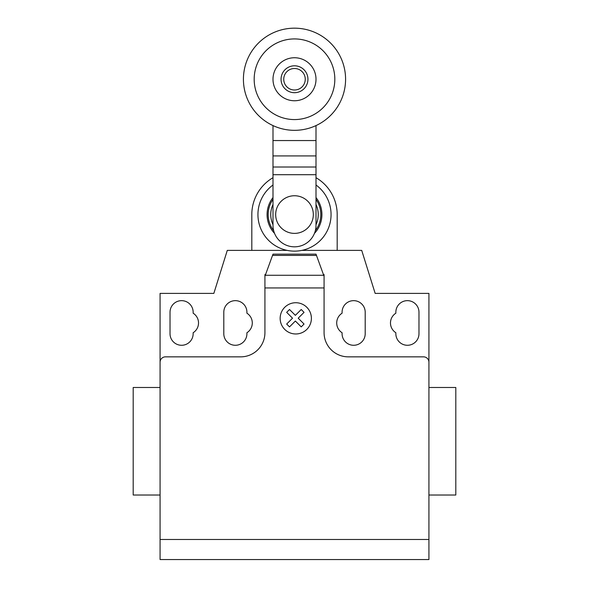 <?xml version="1.0" encoding="UTF-8"?>
<svg xmlns="http://www.w3.org/2000/svg" width="589" height="589" viewBox="0 0 589 589"><rect width="100%" height="100%" fill="white"/><g stroke="black" fill="none" stroke-linecap="round" stroke-linejoin="round"><path stroke-width="0.88" d="M307.944 79.25A13.444 13.444 0 0 1 294.5 92.694A13.444 13.444 0 0 1 281.056 79.25A13.444 13.444 0 0 1 294.5 65.806A13.444 13.444 0 0 1 307.944 79.25M305.257 79.25A10.757 10.757 0 0 1 294.5 90.007A10.757 10.757 0 0 1 283.743 79.25A10.757 10.757 0 0 1 294.5 68.493A10.757 10.757 0 0 1 305.257 79.25M345.581 79.25A51.081 51.081 0 0 1 294.5 130.331A51.081 51.081 0 0 1 243.419 79.25A51.081 51.081 0 0 1 294.5 28.169A51.081 51.081 0 0 1 345.581 79.25M294.5 119.574A40.324 40.324 0 0 1 254.176 79.25A40.324 40.324 0 0 1 294.5 38.926A40.324 40.324 0 0 1 334.824 79.25A40.324 40.324 0 0 1 294.5 119.574M294.5 57.744A21.506 21.506 0 0 0 272.994 79.25A21.506 21.506 0 0 0 294.5 100.756A21.506 21.506 0 0 0 316.006 79.25A21.506 21.506 0 0 0 294.5 57.744M275.681 214.565A18.819 18.819 0 0 0 294.5 233.384A18.819 18.819 0 0 0 313.319 214.565A18.819 18.819 0 0 0 294.5 195.747A18.819 18.819 0 0 0 275.681 214.565M272.994 125.582L272.994 225.322A21.506 21.506 0 0 0 294.5 246.828A21.506 21.506 0 0 0 316.006 225.322L316.006 174.697L272.994 174.697M316.006 174.697L316.006 140.55L272.994 140.55M316.006 140.55L316.006 125.582M316.006 167.011L272.994 167.011M272.994 204.471A23.759 23.759 0 0 0 272.994 224.659M316.006 224.659A23.759 23.759 0 0 0 316.006 204.471M272.994 199.399A26.321 26.321 0 0 0 273.664 230.645M315.336 230.645A26.321 26.321 0 0 0 316.006 199.399M272.994 197.558A27.425 27.425 0 0 0 274.57 233.399A27.425 27.425 0 0 1 267.075 214.565M314.43 233.399A27.425 27.425 0 0 0 316.006 197.558A27.425 27.425 0 0 1 314.43 233.399M272.994 184.998A36.562 36.562 0 0 0 294.5 251.128A36.562 36.562 0 0 0 316.006 184.998M287.137 250.384L251.812 250.384L251.812 214.565A42.688 42.688 0 0 1 272.994 177.694M316.006 177.694A42.688 42.688 0 0 1 337.188 214.565L337.188 250.384L301.863 250.384M428.925 503.094L428.925 495.025L455.805 495.025L455.805 387.488L428.925 387.488L428.925 352.539M160.075 495.025L133.195 495.025L133.195 387.488L160.075 387.488M170.022 312.214A11.559 11.559 0 0 1 181.589 300.655A11.559 11.559 0 0 1 193.148 312.214L193.148 313.201A11.559 11.559 0 0 1 193.148 332.733L193.148 333.72A11.559 11.559 0 0 1 181.589 345.279A11.559 11.559 0 0 1 170.022 333.72L170.022 312.214M418.978 312.214L418.978 333.72A11.559 11.559 0 0 1 407.411 345.279A11.559 11.559 0 0 1 395.852 333.72L395.852 332.733A11.559 11.559 0 0 1 395.852 313.201L395.852 312.214A11.559 11.559 0 0 1 407.411 300.655A11.559 11.559 0 0 1 418.978 312.214M428.925 539.48L160.075 539.48L160.075 559.55L428.925 559.55L428.925 293.396L375.156 293.396L361.712 250.384L337.188 250.384M428.925 362.22A5.375 5.375 0 0 0 423.543 356.846L348.268 356.846A24.193 24.193 0 0 1 324.075 332.645L324.075 287.947L264.925 287.947L264.925 276.3L272.994 254.146L316.006 254.146L324.075 276.3L324.075 287.947M316.47 255.412L272.53 255.412M272.994 254.146L316.006 254.146M324.075 276.3L324.075 274.577L323.442 274.577M251.812 250.384L227.288 250.384L213.844 293.396L160.075 293.396L160.075 362.22A5.375 5.375 0 0 1 165.457 356.846L240.732 356.846A24.193 24.193 0 0 0 264.925 332.645L264.925 287.947M265.558 274.577L264.925 274.577L264.925 276.3M246.916 332.733A11.559 11.559 0 0 0 246.916 313.201L246.916 312.214A11.559 11.559 0 0 0 235.357 300.655A11.559 11.559 0 0 0 223.798 312.214L223.798 333.72A11.559 11.559 0 0 0 235.357 345.279A11.559 11.559 0 0 0 246.916 333.72L246.916 332.733M342.084 313.201A11.559 11.559 0 0 0 342.084 332.733L342.084 333.72A11.559 11.559 0 0 0 353.643 345.279A11.559 11.559 0 0 0 365.202 333.72L365.202 312.214A11.559 11.559 0 0 0 353.643 300.655A11.559 11.559 0 0 0 342.084 312.214L342.084 313.201M160.075 362.22L160.075 539.48M304.049 324.038L301.215 326.88L295.361 321.027L289.516 326.88L286.674 324.038L292.527 318.185L286.674 312.339L289.516 309.505L295.361 315.351L301.215 309.505L304.049 312.339L298.203 318.185L304.049 324.038M311.397 318.347A15.616 15.616 0 0 0 287.969 304.822A15.616 15.616 0 0 0 287.969 331.879A15.616 15.616 0 0 0 311.397 318.347M316.006 155.916L272.994 155.916M323.7 275.269L265.3 275.269"/></g></svg>
